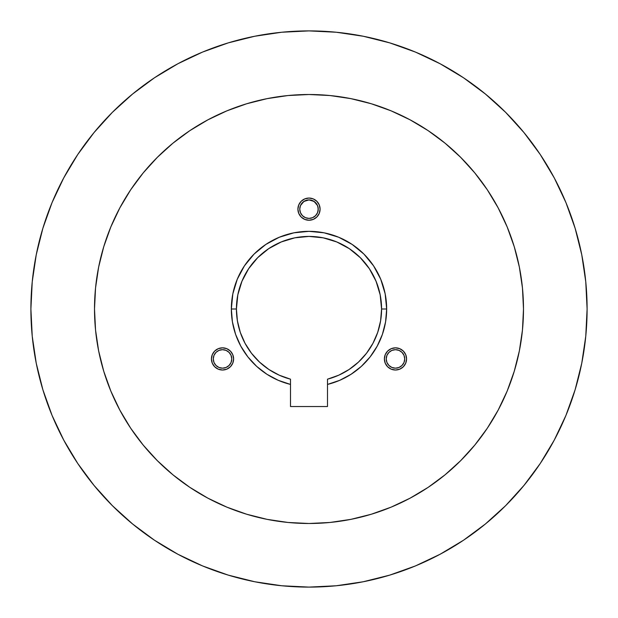 <?xml version="1.0" encoding="UTF-8"?>
<svg xmlns="http://www.w3.org/2000/svg" width="618" height="618" viewBox="0 0 618 618"><rect width="100%" height="100%" fill="white"/><g stroke="black" fill="none" stroke-linecap="round" stroke-linejoin="round"><path stroke-width="0.93" d="M211.433 358.927A11.093 11.093 0 0 1 222.526 347.834A11.093 11.093 0 0 1 233.619 358.927L232.777 363.168L230.375 366.768L226.775 369.178L222.526 370.02L218.285 369.178L214.685 366.768L212.275 363.168L211.433 358.927L212.275 354.678L214.685 351.078L218.285 348.676L222.526 347.834L226.775 348.676L230.375 351.078L232.777 354.678L233.619 358.927A11.093 11.093 0 0 1 222.526 370.02A11.093 11.093 0 0 1 211.433 358.927M384.381 358.927A11.093 11.093 0 0 1 395.474 347.834A11.093 11.093 0 0 1 406.567 358.927L405.725 363.168L403.315 366.768L399.715 369.178L395.474 370.02L391.225 369.178L387.625 366.768L385.223 363.168L384.381 358.927L385.223 354.678L387.625 351.078L391.225 348.676L395.474 347.834L399.715 348.676L403.315 351.078L405.725 354.678L406.567 358.927A11.093 11.093 0 0 1 395.474 370.02A11.093 11.093 0 0 1 384.381 358.927L384.589 356.764M297.907 209.147A11.093 11.093 0 0 1 309 198.054A11.093 11.093 0 0 1 320.093 209.147L319.251 213.395L316.849 216.995L313.249 219.398L309 220.247L304.751 219.398L301.151 216.995L298.749 213.395L297.907 209.147L298.749 204.906L301.151 201.306L304.751 198.903L309 198.054L313.249 198.903L316.849 201.306L319.251 204.906L320.093 209.147A11.093 11.093 0 0 1 309 220.247A11.093 11.093 0 0 1 297.907 209.147M213.28 358.927A9.247 9.247 0 0 1 222.526 349.68A9.247 9.247 0 0 1 231.773 358.927A9.247 9.247 0 0 1 222.526 368.173A9.247 9.247 0 0 1 213.28 358.927L213.982 362.465L215.991 365.462L218.988 367.463L222.526 368.173L226.064 367.463L229.062 365.462L231.07 362.465L231.773 358.927L231.07 355.389L229.062 352.384L226.064 350.383L222.526 349.68L218.988 350.383L215.991 352.384L213.982 355.389L213.28 358.927M299.931 207.347L299.753 209.147A9.247 9.247 0 0 1 309 199.908A9.247 9.247 0 0 1 318.247 209.147L317.544 205.609L315.535 202.611L312.538 200.611L309 199.908L305.462 200.611L302.465 202.611L300.456 205.609L299.753 209.147L300.456 212.685L302.465 215.69L305.462 217.69L309 218.393L312.538 217.69L315.535 215.69L317.544 212.685L318.247 209.147A9.247 9.247 0 0 1 309 218.393A9.247 9.247 0 0 1 299.753 209.147L299.931 210.954M386.227 358.927A9.247 9.247 0 0 1 395.474 349.68A9.247 9.247 0 0 1 404.72 358.927A9.247 9.247 0 0 1 395.474 368.173A9.247 9.247 0 0 1 386.227 358.927L386.93 362.465L388.938 365.462L391.936 367.463L395.474 368.173L399.012 367.463L402.009 365.462L404.017 362.465L404.72 358.927L404.017 355.389L402.009 352.384L399.012 350.383L395.474 349.68L391.936 350.383L388.938 352.384L386.93 355.389L386.227 358.927M381.576 309A72.576 72.576 0 0 0 309 236.424A72.576 72.576 0 0 0 236.424 309L231.341 309A77.659 77.659 0 0 1 309 231.341A77.659 77.659 0 0 1 386.659 309L381.576 309L386.659 309L385.586 321.854L382.403 334.353L377.196 346.157L370.105 356.934L361.329 366.389L351.101 374.253L339.722 380.325L327.494 384.427L327.494 406.536L290.506 406.536L290.506 384.427A77.659 77.659 0 0 1 231.341 309L236.424 309A72.576 72.576 0 0 0 290.506 379.182L290.506 384.427L278.278 380.325L266.899 374.253L256.671 366.389L247.895 356.934L240.804 346.157L235.597 334.353L232.414 321.854L231.341 309L232.831 293.851L237.25 279.282L244.427 265.856L254.083 254.083L265.856 244.427L279.282 237.25L293.851 232.831L309 231.341L324.149 232.831L338.718 237.25L352.144 244.427L363.917 254.083L373.573 265.856L380.75 279.282L385.168 293.851L386.659 309A77.659 77.659 0 0 1 327.494 384.427L327.494 379.182A72.576 72.576 0 0 0 381.576 309L380.178 294.84L376.045 281.229L369.34 268.683L360.317 257.683L349.317 248.66L336.771 241.955L323.16 237.822L309 236.424L294.84 237.822L281.229 241.955L268.683 248.66L257.683 257.683L248.66 268.683L241.955 281.229L237.822 294.84L236.424 309L237.405 320.858L240.302 332.399L245.052 343.314L251.518 353.303L259.529 362.102L268.869 369.471L279.29 375.211L290.506 379.182L290.506 406.536L327.494 406.536L327.494 379.182L338.71 375.211L349.131 369.471L358.471 362.102L366.482 353.303L372.948 343.314L377.698 332.399L380.595 320.858L381.576 309M94.508 309A214.492 214.492 0 0 1 309 94.508A214.492 214.492 0 0 1 523.492 309L522.457 287.973L519.367 267.154L514.253 246.736L507.162 226.914L498.162 207.887L487.347 189.834L474.802 172.924L460.665 157.335L445.076 143.198L428.166 130.653L410.113 119.838L391.086 110.838L371.264 103.747L350.846 98.633L330.027 95.543L309 94.508L287.973 95.543L267.154 98.633L246.736 103.747L226.914 110.838L207.887 119.838L189.834 130.653L172.924 143.198L157.335 157.335L143.198 172.924L130.653 189.834L119.838 207.887L110.838 226.914L103.747 246.736L98.633 267.154L95.543 287.973L94.508 309L95.543 330.027L98.633 350.846L103.747 371.264L110.838 391.086L119.838 410.113L130.653 428.166L143.198 445.076L157.335 460.665L172.924 474.802L189.834 487.347L207.887 498.162L226.914 507.162L246.736 514.253L267.154 519.367L287.973 522.457L309 523.492L330.027 522.457L350.846 519.367L371.264 514.253L391.086 507.162L410.113 498.162L428.166 487.347L445.076 474.802L460.665 460.665L474.802 445.076L487.347 428.166L498.162 410.113L507.162 391.086L514.253 371.264L519.367 350.846L522.457 330.027L523.492 309A214.492 214.492 0 0 1 309 523.492A214.492 214.492 0 0 1 94.508 309M523.971 132.576L505.648 112.352L523.971 132.576L540.232 154.492L554.261 177.907L565.933 202.573L575.126 228.274L581.754 254.747L585.764 281.738L587.1 309A278.1 278.1 0 0 1 309 587.1A278.1 278.1 0 0 1 30.9 309L32.236 281.738L36.246 254.747L42.874 228.274L52.067 202.573L63.739 177.907L77.768 154.492L94.029 132.576L112.352 112.352L132.576 94.029L154.492 77.768L177.907 63.739L202.573 52.067L228.274 42.874L254.747 36.246L281.738 32.236L309 30.9L336.262 32.236L363.253 36.246L389.726 42.874L415.427 52.067L440.093 63.739L463.508 77.768L440.093 63.739M228.274 575.126L254.747 581.754L228.274 575.126L202.573 565.933L177.907 554.261L154.492 540.232L132.576 523.971L112.352 505.648L94.029 485.424L77.768 463.508L63.739 440.093L52.067 415.427L42.874 389.726L36.246 363.253L32.236 336.262L30.9 309A278.1 278.1 0 0 1 309 30.9A278.1 278.1 0 0 1 587.1 309L585.764 336.262L581.754 363.253L575.126 389.726L565.933 415.427L554.261 440.093L540.232 463.508L523.971 485.424L505.648 505.648L485.424 523.971L505.648 505.648M463.508 77.768L485.424 94.029L505.648 112.352M485.424 523.971L463.508 540.232L440.093 554.261L415.427 565.933L389.726 575.126L363.253 581.754L336.262 585.764L309 587.1L281.738 585.764L254.747 581.754M110.838 391.086L112.206 394.315M130.653 428.166L143.198 445.076M189.834 487.347L207.887 498.162M391.086 507.162L394.315 505.794M428.166 487.347L410.113 498.162L428.166 487.347L445.076 474.802M487.347 428.166L498.162 410.113M507.162 226.914L505.794 223.685M498.162 207.887L487.347 189.834M428.166 130.653L410.113 119.838M226.914 110.838L223.685 112.206M189.834 130.653L207.887 119.838L189.834 130.653L172.924 143.198M130.653 189.834L119.838 207.887M226.914 507.162L223.685 505.794M319.251 204.906L319.421 205.338M313.249 219.398L312.669 219.622M298.749 213.395L298.556 212.893M318.069 210.954L318.069 207.347M317.544 205.609L314.137 201.46L309 199.908L303.863 201.46L300.456 205.609M300.456 212.685L302.465 215.69L305.462 217.69M312.538 217.69L315.535 215.69L317.544 212.685"/></g></svg>
